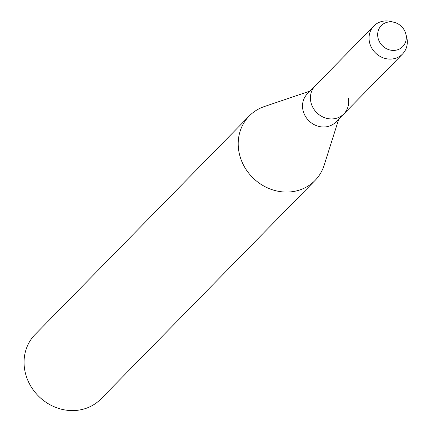<?xml version="1.0" encoding="UTF-8"?>
<svg xmlns="http://www.w3.org/2000/svg" width="431" height="431" viewBox="0 0 431 431"><rect width="100%" height="100%" fill="white"/><g stroke="black" fill="none" stroke-linecap="round" stroke-linejoin="round"><path stroke-width="0.65" d="M379.21 41.279A15.004 13.555 44.4 0 0 398.449 49.473A15.004 13.555 44.4 0 0 404.741 31.01A15.004 13.555 44.4 0 0 385.503 22.816A15.004 13.555 44.4 0 0 379.21 41.279A15.004 13.555 44.4 0 0 397.193 49.904A15.004 13.555 44.4 0 0 405.738 33.65A15.004 13.555 44.4 0 0 404.741 31.01A15.004 13.555 44.4 0 0 394.193 22.331A15.004 13.555 44.4 0 0 380.401 26.62A15.004 13.555 44.4 0 0 379.21 41.279M394.193 22.331L391.143 21.55A20.058 18.118 44.4 0 0 373.855 25.979L307.325 93.872A20.058 18.118 44.4 0 0 304.582 114.775A20.058 18.118 44.4 0 0 335.975 121.946L343.873 113.886A20.058 18.118 44.4 0 0 348.377 98.387M312.486 106.71A20.058 18.118 44.4 0 0 343.873 113.886A20.058 18.118 44.4 0 1 312.486 106.71A20.058 18.118 44.4 0 1 315.223 85.807A20.058 18.118 44.4 0 0 312.486 106.71M310.088 91.054L264.343 106.549A46.063 41.608 44.4 0 0 249.242 115.987A46.063 41.608 44.4 0 0 242.949 163.99A46.063 41.608 44.4 0 0 315.034 180.465A46.063 41.608 44.4 0 0 324.171 165.175L338.739 119.128M249.242 115.987L35.1 334.51A46.063 41.608 44.4 0 0 28.807 382.512A46.063 41.608 44.4 0 0 100.892 398.987L315.034 180.465M373.855 25.979A20.058 18.118 44.4 0 0 371.118 46.877A20.058 18.118 44.4 0 0 402.506 54.053A20.058 18.118 44.4 0 0 406.584 36.678L405.738 33.65M402.506 54.053L343.873 113.886"/></g></svg>
